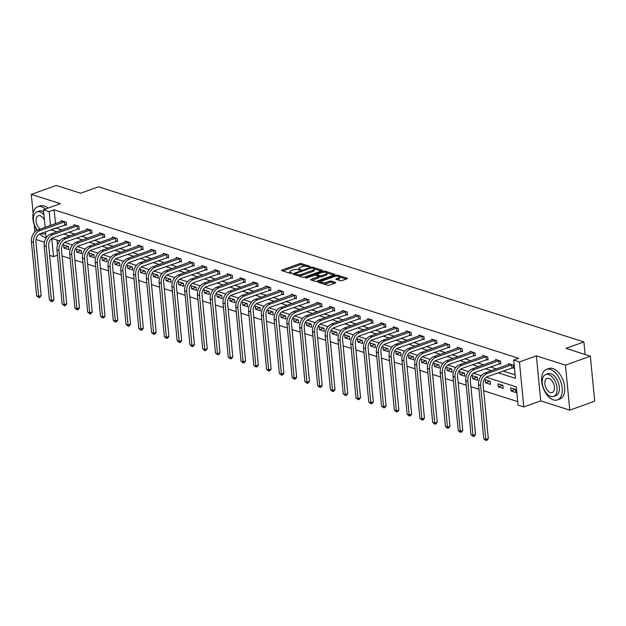 <?xml version="1.0" encoding="UTF-8"?>
<svg xmlns="http://www.w3.org/2000/svg" width="626" height="626" viewBox="0 0 626 626"><rect width="100%" height="100%" fill="white"/><g stroke="black" fill="none" stroke-linecap="round" stroke-linejoin="round"><path stroke-width="0.94" d="M309.815 266.754L309.933 266.324L301.396 263.593A1.268 0.423 -5.5 0 0 299.611 263.687L282.005 270.017A1.268 0.423 -5.5 0 0 281.543 270.401A1.268 0.423 -5.5 0 0 281.833 270.628L290.378 273.359L291.943 273.03L290.636 272.513A4.069 1.346 -5.5 0 1 289.721 271.778A4.069 1.346 -5.5 0 1 291.2 270.565L292.663 270.041A4.069 1.346 -5.5 0 1 298.367 269.736L300.715 270.025L300.84 269.595L299.737 269.243A4.069 1.346 -5.5 0 1 298.813 268.507A4.069 1.346 -5.5 0 1 300.292 267.294L301.755 266.77A4.069 1.346 -5.5 0 1 307.46 266.465L309.815 266.754M340.2 280.683A1.268 0.423 -5.5 0 0 341.984 280.589L346.921 278.813A1.268 0.423 -5.5 0 0 347.383 278.437A1.268 0.423 -5.5 0 0 347.094 278.202L337.61 275.174A1.268 0.423 -5.5 0 0 335.826 275.268L318.227 281.598A1.268 0.423 -5.5 0 0 317.765 281.974A1.268 0.423 -5.5 0 0 318.047 282.209L327.539 285.237A1.268 0.423 -5.5 0 0 329.315 285.143L335.286 282.999A1.268 0.423 -5.5 0 0 335.747 282.623A1.268 0.423 -5.5 0 0 335.458 282.389L331.397 281.09A1.268 0.423 -5.5 0 0 329.62 281.191L326.655 282.256A3.404 1.127 -5.5 0 1 323.11 282.709A3.404 1.127 -5.5 0 1 321.122 281.888A3.404 1.127 -5.5 0 1 322.359 280.878L333.948 276.708A3.404 1.127 -5.5 0 1 337.492 276.246A3.404 1.127 -5.5 0 1 339.48 277.068A3.404 1.127 -5.5 0 1 338.243 278.085L336.318 278.781A1.268 0.423 -5.5 0 0 335.857 279.157A1.268 0.423 -5.5 0 0 336.139 279.384L340.2 280.683M590.365 356.186L594.7 401.203L569.793 410.163L565.458 365.146L590.365 356.186L565.959 348.385L583.894 341.937L98.548 186.783L80.613 193.231L56.207 185.429L31.3 194.389L60.378 203.677L43.437 209.773L49.172 211.604L54.149 209.812L518.696 358.315L513.711 360.106L519.447 361.945L523.782 406.955L518.046 405.124L516.293 386.876L486.245 377.267M565.458 365.146L536.38 355.85L519.447 361.945M321.92 270.823A1.268 0.423 -5.5 0 0 322.382 270.44A1.268 0.423 -5.5 0 0 322.093 270.213L312.609 267.185A1.268 0.423 -5.5 0 0 310.825 267.279L293.226 273.609A1.268 0.423 -5.5 0 0 292.765 273.985A1.268 0.423 -5.5 0 0 293.046 274.211L302.538 277.248A1.268 0.423 -5.5 0 0 304.314 277.154L321.92 270.823M325.105 271.175L334.597 274.211A1.268 0.423 -5.5 0 1 334.879 274.438A1.268 0.423 -5.5 0 1 334.417 274.822L316.819 281.152A1.268 0.423 -5.5 0 1 315.034 281.246L310.973 279.947A1.268 0.423 -5.5 0 1 310.692 279.712A1.268 0.423 -5.5 0 1 311.153 279.337L318.29 276.77A1.268 0.423 -5.5 0 0 318.751 276.395A1.268 0.423 -5.5 0 0 318.462 276.16L315.77 275.299A1.268 0.423 -5.5 0 0 313.986 275.393L306.552 278.069L305.433 277.709L323.329 271.269A1.268 0.423 -5.5 0 1 325.105 271.175L325.215 272.294M31.3 194.389L33.123 213.333M34.211 224.64L34.915 231.941M585.099 354.504L583.894 341.937M54.149 209.812L55.487 223.662M50.925 229.836L55.91 228.06L61.982 230M68.664 232.136L74.76 234.085M81.443 236.221L87.538 238.17M94.213 240.306L100.316 242.254M106.991 244.39L113.087 246.339M119.769 248.475L125.865 250.423M132.548 252.56L138.643 254.508M145.326 256.644L151.422 258.593M158.096 260.729L164.2 262.677M170.875 264.814L176.97 266.762M183.653 268.898L189.748 270.847M196.431 272.983L202.527 274.931M209.209 277.068L215.305 279.016M221.98 281.152L228.083 283.101M234.758 285.237L240.853 287.185M247.536 289.322L253.632 291.27M260.314 293.406L266.41 295.355M273.092 297.491L279.188 299.439M285.863 301.575L291.959 303.524M298.641 305.66L304.737 307.609M311.419 309.745L317.515 311.693M324.198 313.829L330.293 315.778M336.968 317.914L343.071 319.863M349.746 321.999L355.842 323.947M362.524 326.083L368.62 328.032M375.303 330.168L381.398 332.116M388.081 334.253L394.177 336.201M400.851 338.337L406.955 340.286M413.63 342.422L419.725 344.37M426.408 346.507L432.503 348.455M439.186 350.583L445.282 352.54M451.964 354.668L458.06 356.624M464.735 358.753L470.83 360.701M477.513 362.837L483.608 364.786M490.291 366.922L496.387 368.87M503.069 371.007L515.135 374.864M65.104 224.812L66.434 225.235L66.137 222.191L61.223 220.626L61.317 221.565M77.882 228.897L79.212 229.319L78.915 226.276L74.001 224.711L74.095 225.65M90.66 232.982L91.983 233.404L91.693 230.36L86.779 228.795L86.873 229.734M103.431 237.066L104.761 237.489L104.472 234.445L99.557 232.88L99.644 233.819M116.209 241.151L117.539 241.573L117.25 238.529L112.336 236.957L112.422 237.903M128.987 245.235L130.318 245.658L130.02 242.614L125.106 241.041L125.2 241.988M141.766 249.32L143.096 249.743L142.798 246.699L137.884 245.126L137.978 246.073M154.544 253.405L155.866 253.827L155.577 250.783L150.663 249.211L150.756 250.157M167.314 257.489L168.644 257.912L168.355 254.868L163.441 253.295L163.527 254.242M180.092 261.566L181.423 261.997L181.133 258.953L176.219 257.38L176.305 258.327M192.871 265.651L194.201 266.081L193.904 263.037L188.989 261.465L189.083 262.411M205.649 269.736L206.979 270.166L206.682 267.122L201.768 265.549L201.862 266.496M218.419 273.82L219.749 274.251L219.46 271.207L214.546 269.634L214.64 270.581M231.197 277.905L232.528 278.335L232.238 275.291L227.324 273.719L227.41 274.657M243.976 281.99L245.306 282.42L245.016 279.376L240.102 277.803L240.188 278.742M256.754 286.074L258.084 286.505L257.787 283.461L252.873 281.888L252.967 282.827M269.532 290.159L270.862 290.589L270.565 287.545L265.651 285.972L265.745 286.911M282.303 294.243L283.633 294.674L283.343 291.63L278.429 290.057L278.515 290.996M295.081 298.328L296.411 298.759L296.121 295.715L291.207 294.142L291.293 295.081M307.859 302.413L309.189 302.843L308.892 299.799L303.978 298.226L304.072 299.165M320.637 306.497L321.967 306.92L321.67 303.884L316.756 302.311L316.85 303.25M333.415 310.582L334.738 311.005L334.448 307.969L329.534 306.396L329.628 307.335M346.186 314.667L347.516 315.089L347.227 312.053L342.312 310.48L342.399 311.419M358.964 318.751L360.294 319.174L360.005 316.138L355.091 314.565L355.177 315.504M371.742 322.836L373.073 323.259L372.775 320.222L367.861 318.65L367.955 319.589M384.52 326.921L385.851 327.343L385.553 324.307L380.639 322.734L380.733 323.673M397.291 331.005L398.621 331.428L398.332 328.392L393.418 326.819L393.511 327.758M410.069 335.09L411.399 335.513L411.11 332.476L406.196 330.904L406.282 331.843M422.847 339.175L424.178 339.597L423.888 336.561L418.974 334.988L419.06 335.927M435.626 343.259L436.956 343.682L436.658 340.646L431.744 339.073L431.838 340.012M448.404 347.344L449.734 347.766L449.437 344.73L444.523 343.158L444.617 344.097M461.174 351.429L462.504 351.851L462.215 348.807L457.301 347.242L457.387 348.181M473.952 355.513L475.283 355.936L474.993 352.892L470.079 351.327L470.165 352.266M486.731 359.598L488.061 360.02L487.764 356.976L482.849 355.411L482.943 356.35M499.509 363.683L500.839 364.105L500.542 361.061L495.628 359.496L495.722 360.435M512.287 367.767L513.61 368.19L513.32 365.146L508.406 363.581L508.5 364.52M62.084 255.979L70.159 258.554M74.862 260.064L82.929 262.638M87.64 264.149L95.708 266.723M100.418 268.233L108.486 270.808M113.189 272.318L121.264 274.892M125.967 276.402L134.034 278.977M138.745 280.487L146.813 283.062M151.523 284.572L159.591 287.146M164.294 288.649L172.369 291.231M177.072 292.733L185.147 295.315M189.85 296.818L197.918 299.4M202.628 300.903L210.696 303.485M215.407 304.987L223.474 307.569M228.177 309.072L236.252 311.654M240.955 313.156L249.031 315.739M253.733 317.241L261.801 319.823M266.512 321.326L274.579 323.908M279.29 325.41L287.357 327.993M292.06 329.495L300.136 332.077M304.839 333.58L312.906 336.162M317.617 337.664L325.684 340.247M330.395 341.749L338.463 344.331M343.173 345.834L351.241 348.416M355.944 349.918L364.019 352.501M368.722 354.003L376.789 356.585M381.5 358.088L389.568 360.67M394.278 362.172L402.346 364.755M407.049 366.257L415.124 368.839M419.827 370.342L427.902 372.924M432.605 374.426L440.673 377.008M445.383 378.511L453.451 381.093M458.162 382.596L466.229 385.178M470.932 386.68L479.007 389.262M483.71 390.765L517.71 401.634M57.068 240.071L57.537 244.922M63.86 247.998L68.774 249.571L68.484 246.527L63.57 244.954L63.86 247.998L68.203 246.433M76.638 252.082L81.552 253.655L81.263 250.611L76.349 249.038L76.638 252.082L80.981 250.517M89.416 256.167L94.33 257.74L94.033 254.696L89.119 253.123L89.416 256.167L93.751 254.602M102.194 260.252L107.109 261.817L106.811 258.781L101.897 257.208L102.194 260.252L106.53 258.687M114.965 264.336L119.879 265.901L119.589 262.865L114.675 261.292L114.965 264.336L119.308 262.771M127.743 268.421L132.657 269.986L132.368 266.95L127.454 265.377L127.743 268.421L132.086 266.856M140.521 272.506L145.435 274.071L145.146 271.035L140.232 269.462L140.521 272.506L144.864 270.941M153.3 276.59L158.214 278.155L157.916 275.119L153.002 273.546L153.3 276.59L157.635 275.025M166.078 280.675L170.992 282.24L170.695 279.204L165.78 277.631L166.078 280.675L170.413 279.11M178.848 284.76L183.762 286.325L183.473 283.288L178.559 281.716L178.848 284.76L183.191 283.195M191.626 288.844L196.541 290.409L196.251 287.373L191.337 285.8L191.626 288.844L195.969 287.279M204.405 292.929L209.319 294.494L209.029 291.458L204.115 289.885L204.405 292.929L208.748 291.364M217.183 297.006L222.097 298.579L221.8 295.542L216.886 293.97L217.183 297.006L221.518 295.449M229.961 301.09L234.875 302.663L234.578 299.627L229.664 298.054L229.961 301.09L234.296 299.533M242.731 305.175L247.646 306.748L247.356 303.704L242.442 302.139L242.731 305.175L247.074 303.618M255.51 309.26L260.424 310.832L260.134 307.789L255.22 306.224L255.51 309.26L259.853 307.702M268.288 313.344L273.202 314.917L272.905 311.873L267.991 310.308L268.288 313.344L272.623 311.787M281.066 317.429L285.98 319.002L285.683 315.958L280.769 314.393L281.066 317.429L285.401 315.872M293.844 321.514L298.751 323.086L298.461 320.042L293.547 318.477L293.844 321.514L298.179 319.956M306.615 325.598L311.529 327.171L311.239 324.127L306.325 322.562L306.615 325.598L310.958 324.041M319.393 329.683L324.307 331.256L324.018 328.212L319.103 326.647L319.393 329.683L323.736 328.126M332.171 333.768L337.085 335.34L336.788 332.296L331.874 330.731L332.171 333.768L336.506 332.21M344.949 337.852L349.864 339.425L349.566 336.381L344.652 334.816L344.949 337.852L349.285 336.295M357.72 341.937L362.634 343.51L362.344 340.466L357.43 338.893L357.72 341.937L362.063 340.38M370.498 346.022L375.412 347.594L375.123 344.55L370.209 342.978L370.498 346.022L374.841 344.464M383.276 350.106L388.19 351.679L387.901 348.635L382.987 347.062L383.276 350.106L387.619 348.549M396.055 354.191L400.969 355.764L400.671 352.72L395.757 351.147L396.055 354.191L400.39 352.634M408.833 358.275L413.747 359.848L413.45 356.804L408.535 355.232L408.833 358.275L413.168 356.718M421.603 362.36L426.517 363.933L426.228 360.889L421.314 359.316L421.603 362.36L425.946 360.803M434.381 366.445L439.295 368.018L439.006 364.974L434.092 363.401L434.381 366.445L438.724 364.888M447.16 370.529L452.074 372.102L451.784 369.058L446.87 367.485L447.16 370.529L451.502 368.972M459.938 374.614L464.852 376.187L464.555 373.143L459.64 371.57L459.938 374.614L464.273 373.057M472.716 378.699L477.63 380.272L477.333 377.228L472.419 375.655L472.716 378.699L477.051 377.134M485.486 382.783L490.401 384.356L490.111 381.312L485.197 379.739L485.486 382.783L489.829 381.218M498.265 386.868L503.179 388.441L502.889 385.397L497.975 383.824L498.265 386.868L502.608 385.303M511.043 390.953L515.957 392.525L515.66 389.482L510.746 387.909L511.043 390.953L515.378 389.388M536.38 355.85L540.715 400.867L569.793 410.163M540.715 400.867L523.782 406.955M57.451 255.197L53.507 256.621L49.642 255.385M35.995 239.515L44.391 242.199M498.085 372.799L515.472 378.362L513.711 360.106M50.925 229.852L57.005 231.792M63.68 233.928L69.776 235.877M76.458 238.013L82.554 239.961M89.236 242.098L95.332 244.046M102.015 246.182L108.11 248.131M114.785 250.267L120.888 252.215M127.563 254.352L133.659 256.3M140.341 258.436L146.437 260.385M153.12 262.521L159.215 264.469M165.898 266.606L171.994 268.554M178.668 270.69L184.772 272.639M191.446 274.775L197.542 276.723M204.225 278.86L210.32 280.808M217.003 282.944L223.099 284.893M229.781 287.029L235.877 288.977M242.552 291.113L248.647 293.062M255.33 295.198L261.425 297.147M268.108 299.283L274.204 301.231M280.886 303.367L286.982 305.316M293.664 307.452L299.76 309.4M306.435 311.537L312.53 313.485M319.213 315.621L325.309 317.57M331.991 319.706L338.087 321.654M344.769 323.791L350.865 325.739M357.54 327.875L363.643 329.824M370.318 331.96L376.414 333.908M383.096 336.045L389.192 337.993M395.875 340.129L401.97 342.078M408.653 344.206L414.748 346.162M421.423 348.291L427.527 350.247M434.201 352.375L440.297 354.324M446.98 356.46L453.075 358.408M459.758 360.545L465.854 362.493M472.536 364.629L478.632 366.578M485.307 368.714L491.402 370.662M49.172 211.604L50.503 225.454M46.152 237.919L45.557 231.769M45.135 227.387L43.437 209.773M51.755 238.459L53.507 256.621M481.347 375.702L473.467 373.182M468.577 371.617L460.689 369.097M455.798 367.532L447.919 365.013M443.02 363.448L435.14 360.928M430.242 359.371L422.362 356.851M417.464 355.286L409.584 352.767M404.693 351.202L396.806 348.682M391.915 347.117L384.035 344.597M379.137 343.032L371.257 340.513M366.359 338.948L358.479 336.428M353.58 334.863L345.701 332.343M340.81 330.778L332.922 328.259M328.032 326.694L320.152 324.174M315.254 322.609L307.374 320.089M302.475 318.524L294.596 316.005M289.705 314.44L281.817 311.92M276.927 310.355L269.047 307.835M264.149 306.27L256.269 303.751M251.37 302.186L243.491 299.666M238.592 298.101L230.712 295.582M225.822 294.017L217.934 291.497M213.043 289.932L205.164 287.412M200.265 285.847L192.385 283.328M187.487 281.763L179.607 279.243M174.709 277.678L166.829 275.158M161.938 273.593L154.051 271.074M149.16 269.509L141.28 266.989M136.382 265.424L128.502 262.904M123.604 261.339L115.724 258.82M110.825 257.255L102.946 254.735M98.055 253.17L90.167 250.65M85.277 249.085L77.397 246.566M72.499 245.001L64.619 242.481M59.72 240.916L51.841 238.396M298.813 268.507L298.931 269.728A4.069 1.346 -5.5 0 0 299.009 269.939M289.721 271.778L289.838 272.999A4.069 1.346 -5.5 0 0 289.916 273.21M305.887 266.214L301.513 264.814A1.268 0.423 -5.5 0 0 299.729 264.908L282.882 270.964M295.136 274.18L294.095 274.548M321.161 271.097L314.127 268.844M298.164 275.847A4.069 1.346 -5.5 0 0 302.288 275.291L312.851 271.496L312.734 270.275A4.069 1.346 -5.5 0 0 314.205 269.063A4.069 1.346 -5.5 0 0 313.29 268.327L310.872 268.022L310.825 267.279M295.206 274.9L295.425 273.578L310.872 268.022M295.104 273.844L296.466 274.376A4.069 1.346 -5.5 0 0 302.17 274.078L312.734 270.275M312.851 271.496A4.069 1.346 -5.5 0 0 314.322 270.283L314.205 269.063M326.874 272.92L333.666 275.088M312.022 280.284L318.407 277.983A1.268 0.423 -5.5 0 0 318.869 277.608L318.751 276.395M315.692 275.276L316.881 274.853M325.7 274.102A3.404 1.127 -5.5 0 0 326.928 273.092A3.404 1.127 -5.5 0 0 324.941 272.271A3.404 1.127 -5.5 0 0 321.396 272.733L317.312 274.196A1.268 0.423 -5.5 0 0 316.85 274.579A1.268 0.423 -5.5 0 0 317.139 274.806L319.831 275.667A1.268 0.423 -5.5 0 0 321.615 275.573L325.7 274.102L325.817 275.323A3.404 1.127 -5.5 0 0 327.046 274.305L326.928 273.092M325.817 275.323L321.733 276.794A1.268 0.423 -5.5 0 1 319.949 276.888L318.759 276.504M339.48 277.068L339.597 278.288A3.404 1.127 -5.5 0 1 338.361 279.298L337.187 279.72M321.122 281.888L321.24 283.108A3.404 1.127 -5.5 0 0 321.279 283.242M323.478 283.938A3.404 1.127 -5.5 0 0 326.772 283.468L326.655 282.256M334.527 283.273L331.514 282.31A1.268 0.423 -5.5 0 0 329.73 282.404L326.772 283.468M321.122 281.817L319.103 282.545M346.162 279.086L339.441 276.942M62.553 221.048L37.983 229.953L40.033 230.611L64.814 221.768M66.372 224.57L40.322 233.655A6.471 4.844 107.7 0 0 35.925 241.526L41.136 295.605L39.923 297.256L38.929 297.616L36.598 295.848L31.386 241.769A9.711 7.262 -72.3 0 1 37.983 229.953M36.598 295.848L38.64 296.497L33.436 242.418A9.711 7.262 -72.3 0 1 40.033 230.611M38.929 297.616L38.64 296.497L41.136 295.605M64.689 224.89L64.392 221.847M45.502 209.029A16.19 9.32 -109.8 0 0 41.707 206.815A16.19 9.32 -109.8 0 0 37.693 206.791A16.19 9.32 -109.8 0 0 36.942 230.423M39.681 233.936A16.19 9.32 -109.8 0 0 44.634 237.231A16.19 9.32 -109.8 0 0 46.113 237.551M47.999 208.129A16.19 9.32 -109.8 0 0 44.196 205.923A16.19 9.32 -109.8 0 0 40.189 205.899L37.693 206.791M43.93 214.851A11.651 6.714 -109.8 0 0 39.829 211.901A11.651 6.714 -109.8 0 0 36.934 211.885L39.227 211.056A11.651 6.714 70.2 0 1 42.122 211.079A11.651 6.714 70.2 0 1 43.632 211.776M36.934 211.885A11.651 6.714 -109.8 0 0 37.325 230.227M40.987 233.412A11.651 6.714 -109.8 0 0 41.934 233.803A11.651 6.714 -109.8 0 0 44.829 233.819A11.651 6.714 -109.8 0 0 45.714 233.365M44.438 220.164A7.512 4.327 -109.8 0 0 40.205 215.79A7.512 4.327 -109.8 0 0 38.343 215.782A7.512 4.327 -109.8 0 0 36.183 221.776A7.512 4.327 -109.8 0 0 40.166 229.171M550.481 369.465A16.19 9.32 -109.8 0 0 546.467 369.434A16.19 9.32 -109.8 0 0 542.226 384.607A16.19 9.32 -109.8 0 0 553.407 399.881A16.19 9.32 -109.8 0 0 557.422 399.904A16.19 9.32 -109.8 0 0 561.655 384.732A16.19 9.32 -109.8 0 0 550.481 369.465M557.422 399.904L559.91 399.005A16.19 9.32 -109.8 0 0 564.151 383.832A16.19 9.32 -109.8 0 0 552.969 368.565A16.19 9.32 -109.8 0 0 548.955 368.542L546.467 369.434M545.708 374.528L548 373.706A11.651 6.714 70.2 0 1 550.888 373.722A11.651 6.714 70.2 0 1 558.94 384.716A11.651 6.714 70.2 0 1 555.888 395.64L553.595 396.461A11.651 6.714 -109.8 0 0 556.647 385.538A11.651 6.714 -109.8 0 0 548.595 374.544A11.651 6.714 -109.8 0 0 545.708 374.528A11.651 6.714 -109.8 0 0 542.656 385.452A11.651 6.714 -109.8 0 0 550.708 396.446A11.651 6.714 -109.8 0 0 553.595 396.461M550.332 392.549A7.512 4.327 -109.8 0 0 552.195 392.565A7.512 4.327 -109.8 0 0 554.159 385.522A7.512 4.327 -109.8 0 0 548.971 378.44A7.512 4.327 -109.8 0 0 547.108 378.425A7.512 4.327 -109.8 0 0 545.144 385.467A7.512 4.327 -109.8 0 0 550.332 392.549M75.331 225.133L50.761 234.038L52.803 234.695L77.585 225.853M79.142 228.654L53.1 237.739A6.471 4.844 107.7 0 0 48.703 245.611L53.914 299.69L52.701 301.341L51.708 301.701L49.376 299.932L44.164 245.854A9.711 7.262 -72.3 0 1 50.761 234.038M49.376 299.932L51.418 300.582L46.214 246.503A9.711 7.262 -72.3 0 1 52.803 234.695M51.708 301.701L51.418 300.582L53.914 299.69M77.468 228.975L77.17 225.931M88.109 229.218L63.539 238.123L65.581 238.78L90.363 229.938M91.92 232.739L65.879 241.824A6.471 4.844 107.7 0 0 61.481 249.696L66.685 303.774L65.48 305.425L64.478 305.785L62.146 304.017L56.943 249.938A9.711 7.262 -72.3 0 1 63.539 238.123M62.146 304.017L64.196 304.666L58.993 250.588A9.711 7.262 -72.3 0 1 65.581 238.78M64.478 305.785L64.196 304.666L66.685 303.774M90.238 233.06L89.948 230.016M100.888 233.302L76.309 242.207L78.36 242.865L103.141 234.022M104.699 236.824L78.649 245.908A6.471 4.844 107.7 0 0 74.259 253.78L79.463 307.859L78.258 309.51L77.256 309.87L74.924 308.102L69.721 254.023A9.711 7.262 -72.3 0 1 76.309 242.207M74.924 308.102L76.975 308.751L71.763 254.672A9.711 7.262 -72.3 0 1 78.36 242.865M77.256 309.87L76.975 308.751L79.463 307.859M103.016 237.144L102.727 234.101M113.666 237.387L89.088 246.292L91.138 246.949L115.92 238.107M117.477 240.908L91.427 249.993A6.471 4.844 107.7 0 0 87.03 257.865L92.241 311.944L91.028 313.595L90.034 313.955L87.703 312.186L82.491 258.108A9.711 7.262 -72.3 0 1 89.088 246.292M87.703 312.186L89.753 312.836L84.541 258.757A9.711 7.262 -72.3 0 1 91.138 246.949M90.034 313.955L89.753 312.836L92.241 311.944M115.794 241.229L115.497 238.185M126.436 241.472L101.866 250.377L103.916 251.034L128.698 242.192M130.255 244.993L104.206 254.078A6.471 4.844 107.7 0 0 99.808 261.95L105.019 316.028L103.806 317.679L102.813 318.039L100.481 316.271L95.269 262.192A9.711 7.262 -72.3 0 1 101.866 250.377M100.481 316.271L102.523 316.92L97.32 262.842A9.711 7.262 -72.3 0 1 103.916 251.034M102.813 318.039L102.523 316.92L105.019 316.028M128.573 245.314L128.275 242.27M139.215 245.556L114.644 254.461L116.686 255.118L141.468 246.276M143.025 249.078L116.984 258.155A6.471 4.844 107.7 0 0 112.586 266.034L117.79 320.113L116.585 321.764L115.591 322.124L113.259 320.355L108.048 266.277A9.711 7.262 -72.3 0 1 114.644 254.461M113.259 320.355L115.301 321.005L110.098 266.926A9.711 7.262 -72.3 0 1 116.686 255.118M115.591 322.124L115.301 321.005L117.79 320.113M141.343 249.398L141.053 246.354M151.993 249.641L127.414 258.546L129.465 259.203L154.246 250.361M155.804 253.162L129.762 262.239A6.471 4.844 107.7 0 0 125.364 270.119L130.568 324.198L129.363 325.849L128.361 326.209L126.029 324.44L120.826 270.362A9.711 7.262 -72.3 0 1 127.414 258.546M126.029 324.44L128.08 325.09L122.876 271.011A9.711 7.262 -72.3 0 1 129.465 259.203M128.361 326.209L128.08 325.09L130.568 324.198M154.121 253.483L153.832 250.439M164.771 253.726L140.193 262.63L142.243 263.288L167.025 254.446M168.582 257.247L142.532 266.324A6.471 4.844 107.7 0 0 138.143 274.204L143.346 328.282L142.141 329.933L141.14 330.293L138.808 328.525L133.604 274.446A9.711 7.262 -72.3 0 1 140.193 262.63M138.808 328.525L140.858 329.174L135.646 275.096A9.711 7.262 -72.3 0 1 142.243 263.288M141.14 330.293L140.858 329.174L143.346 328.282M166.899 257.568L166.61 254.524M177.541 257.81L152.971 266.715L155.021 267.372L179.803 258.53M181.36 261.332L155.311 270.409A6.471 4.844 107.7 0 0 150.913 278.288L156.124 332.367L154.912 334.018L153.918 334.378L151.586 332.609L146.374 278.531A9.711 7.262 -72.3 0 1 152.971 266.715M151.586 332.609L153.636 333.259L148.425 279.18A9.711 7.262 -72.3 0 1 155.021 267.372M153.918 334.378L153.636 333.259L156.124 332.367M179.678 261.652L179.38 258.608M190.32 261.895L165.749 270.8L167.791 271.457L192.573 262.615M194.138 265.416L168.089 274.493A6.471 4.844 107.7 0 0 163.691 282.373L168.903 336.452L167.69 338.103L166.696 338.463L164.364 336.686L159.153 282.616A9.711 7.262 -72.3 0 1 165.749 270.8M164.364 336.686L166.406 337.344L161.203 283.265A9.711 7.262 -72.3 0 1 167.791 271.457M166.696 338.463L166.406 337.344L168.903 336.452M192.456 265.737L192.159 262.693M203.098 265.98L178.527 274.884L180.57 275.542L205.351 266.699M206.909 269.501L180.867 278.578A6.471 4.844 107.7 0 0 176.469 286.458L181.673 340.536L180.468 342.187L179.474 342.547L177.135 340.771L171.931 286.692A9.711 7.262 -72.3 0 1 178.527 274.884M177.135 340.771L179.185 341.428L173.981 287.35A9.711 7.262 -72.3 0 1 180.57 275.542M179.474 342.547L179.185 341.428L181.673 340.536M205.226 269.822L204.937 266.778M215.876 270.064L191.298 278.969L193.348 279.626L218.13 270.784M219.687 273.585L193.637 282.662A6.471 4.844 107.7 0 0 189.248 290.542L194.451 344.621L193.246 346.272L192.245 346.632L189.913 344.856L184.709 290.777A9.711 7.262 -72.3 0 1 191.298 278.969M189.913 344.856L191.963 345.513L186.751 291.434A9.711 7.262 -72.3 0 1 193.348 279.626M192.245 346.632L191.963 345.513L194.451 344.621M218.005 273.906L217.715 270.862M228.654 274.149L204.076 283.054L206.126 283.711L230.908 274.869M232.465 277.67L206.416 286.747A6.471 4.844 107.7 0 0 202.026 294.627L207.229 348.705L206.017 350.357L205.023 350.716L202.691 348.94L197.487 294.862A9.711 7.262 -72.3 0 1 204.076 283.054M202.691 348.94L204.741 349.598L199.53 295.519A9.711 7.262 -72.3 0 1 206.126 283.711M205.023 350.716L204.741 349.598L207.229 348.705M230.783 277.983L230.493 274.947M241.425 278.234L216.854 287.138L218.904 287.796L243.686 278.953M245.243 281.755L219.194 290.832A6.471 4.844 107.7 0 0 214.796 298.712L220.008 352.79L218.795 354.441L217.801 354.801L215.469 353.025L210.258 298.946A9.711 7.262 -72.3 0 1 216.854 287.138M215.469 353.025L217.512 353.682L212.308 299.604A9.711 7.262 -72.3 0 1 218.904 287.796M217.801 354.801L217.512 353.682L220.008 352.79M243.561 282.068L243.264 279.032M254.203 282.31L229.632 291.223L231.675 291.88L256.457 283.038M258.022 285.839L231.972 294.916A6.471 4.844 107.7 0 0 227.574 302.796L232.786 356.875L231.573 358.526L230.579 358.886L228.247 357.11L223.036 303.031A9.711 7.262 -72.3 0 1 229.632 291.223M228.247 357.11L230.29 357.767L225.086 303.688A9.711 7.262 -72.3 0 1 231.675 291.88M230.579 358.886L230.29 357.767L232.786 356.875M256.339 286.152L256.042 283.116M266.981 286.395L242.411 295.308L244.453 295.965L269.235 287.123M270.792 289.924L244.75 299.001A6.471 4.844 107.7 0 0 240.353 306.881L245.556 360.952L244.351 362.61L243.357 362.97L241.018 361.194L235.814 307.116A9.711 7.262 -72.3 0 1 242.411 295.308M241.018 361.194L243.068 361.851L237.864 307.773A9.711 7.262 -72.3 0 1 244.453 295.965M243.357 362.97L243.068 361.851L245.556 360.952M269.11 290.237L268.82 287.201M279.759 290.48L255.181 299.392L257.231 300.042L282.013 291.207M283.57 294.001L257.521 303.086A6.471 4.844 107.7 0 0 253.131 310.965L258.335 365.036L257.13 366.695L256.128 367.055L253.796 365.279L248.592 311.2A9.711 7.262 -72.3 0 1 255.181 299.392M253.796 365.279L255.846 365.936L250.635 311.858A9.711 7.262 -72.3 0 1 257.231 300.042M256.128 367.055L255.846 365.936L258.335 365.036M281.888 294.322L281.598 291.286M292.538 294.564L267.959 303.477L270.009 304.126L294.791 295.292M296.348 298.086L270.299 307.17A6.471 4.844 107.7 0 0 265.901 315.042L271.113 369.121L269.9 370.78L268.906 371.14L266.574 369.363L261.371 315.285A9.711 7.262 -72.3 0 1 267.959 303.477M266.574 369.363L268.624 370.021L263.413 315.942A9.711 7.262 -72.3 0 1 270.009 304.126M268.906 371.14L268.624 370.021L271.113 369.121M294.666 298.406L294.376 295.37M305.308 298.649L280.738 307.562L282.788 308.211L307.569 299.377M309.127 302.17L283.077 311.255A6.471 4.844 107.7 0 0 278.68 319.127L283.891 373.206L282.678 374.864L281.684 375.224L279.352 373.448L274.141 319.37A9.711 7.262 -72.3 0 1 280.738 307.562M279.352 373.448L281.395 374.105L276.191 320.027A9.711 7.262 -72.3 0 1 282.788 308.211M281.684 375.224L281.395 374.105L283.891 373.206M307.444 302.491L307.147 299.455M318.086 302.734L293.516 311.646L295.558 312.296L320.34 303.454M321.897 306.255L295.855 315.34A6.471 4.844 107.7 0 0 291.458 323.212L296.669 377.29L295.456 378.949L294.463 379.309L292.131 377.533L286.919 323.454A9.711 7.262 -72.3 0 1 293.516 311.646M292.131 377.533L294.173 378.19L288.969 324.111A9.711 7.262 -72.3 0 1 295.558 312.296M294.463 379.309L294.173 378.19L296.669 377.29M320.222 306.576L319.925 303.54M330.864 306.818L306.294 315.731L308.336 316.38L333.118 307.538M334.675 310.339L308.634 319.424A6.471 4.844 107.7 0 0 304.236 327.296L309.44 381.375L308.235 383.034L307.233 383.394L304.901 381.617L299.697 327.539A9.711 7.262 -72.3 0 1 306.294 315.731M304.901 381.617L306.951 382.275L301.748 328.196A9.711 7.262 -72.3 0 1 308.336 316.38M307.233 383.394L306.951 382.275L309.44 381.375M332.993 310.66L332.703 307.624M343.643 310.903L319.064 319.816L321.115 320.465L345.896 311.623M347.453 314.424L321.404 323.509A6.471 4.844 107.7 0 0 317.014 331.381L322.218 385.459L321.013 387.118L320.011 387.471L317.679 385.702L312.476 331.623A9.711 7.262 -72.3 0 1 319.064 319.816M317.679 385.702L319.73 386.359L314.518 332.281A9.711 7.262 -72.3 0 1 321.115 320.465M320.011 387.471L319.73 386.359L322.218 385.459M345.771 314.745L345.482 311.709M356.413 314.988L331.843 323.9L333.893 324.55L358.675 315.707M360.232 318.509L334.182 327.594A6.471 4.844 107.7 0 0 329.785 335.466L334.996 389.544L333.783 391.203L332.789 391.555L330.458 389.787L325.246 335.708A9.711 7.262 -72.3 0 1 331.843 323.9M330.458 389.787L332.508 390.444L327.296 336.365A9.711 7.262 -72.3 0 1 333.893 324.55M332.789 391.555L332.508 390.444L334.996 389.544M358.549 318.83L358.252 315.794M369.191 319.072L344.621 327.985L346.671 328.634L371.445 319.792M373.01 322.593L346.96 331.678A6.471 4.844 107.7 0 0 342.563 339.55L347.774 393.629L346.561 395.288L345.568 395.64L343.236 393.871L338.024 339.793A9.711 7.262 -72.3 0 1 344.621 327.985M343.236 393.871L345.278 394.529L340.075 340.45A9.711 7.262 -72.3 0 1 346.671 328.634M345.568 395.64L345.278 394.529L347.774 393.629M371.328 322.914L371.03 319.87M381.97 323.157L357.399 332.07L359.441 332.719L384.223 323.877M385.78 326.678L359.739 335.763A6.471 4.844 107.7 0 0 355.341 343.635L360.545 397.713L359.34 399.372L358.346 399.724L356.006 397.956L350.803 343.877A9.711 7.262 -72.3 0 1 357.399 332.07M356.006 397.956L358.056 398.613L352.853 344.535A9.711 7.262 -72.3 0 1 359.441 332.719M358.346 399.724L358.056 398.613L360.545 397.713M384.098 326.999L383.808 323.955M394.748 327.241L370.169 336.154L372.22 336.804L397.001 327.961M398.559 330.763L372.517 339.848A6.471 4.844 107.7 0 0 368.119 347.72L373.323 401.798L372.118 403.457L371.116 403.809L368.784 402.041L363.581 347.962A9.711 7.262 -72.3 0 1 370.169 336.154M368.784 402.041L370.835 402.698L365.623 348.619A9.711 7.262 -72.3 0 1 372.22 336.804M371.116 403.809L370.835 402.698L373.323 401.798M396.876 331.084L396.587 328.04M407.526 331.326L382.948 340.239L384.998 340.888L409.78 332.046M411.337 334.847L385.287 343.932A6.471 4.844 107.7 0 0 380.898 351.804L386.101 405.883L384.896 407.542L383.894 407.894L381.563 406.125L376.359 352.047A9.711 7.262 -72.3 0 1 382.948 340.239M381.563 406.125L383.613 406.783L378.401 352.704A9.711 7.262 -72.3 0 1 384.998 340.888M383.894 407.894L383.613 406.783L386.101 405.883M409.654 335.168L409.365 332.124M420.296 335.411L395.726 344.323L397.776 344.973L422.558 336.131M424.115 338.932L398.066 348.017A6.471 4.844 107.7 0 0 393.668 355.889L398.879 409.967L397.666 411.626L396.673 411.978L394.341 410.21L389.129 356.131A9.711 7.262 -72.3 0 1 395.726 344.323M394.341 410.21L396.391 410.867L391.18 356.789A9.711 7.262 -72.3 0 1 397.776 344.973M396.673 411.978L396.391 410.867L398.879 409.967M422.433 339.253L422.135 336.209M433.075 339.495L408.504 348.408L410.546 349.058L435.328 340.215M436.893 343.017L410.844 352.102A6.471 4.844 107.7 0 0 406.446 359.973L411.658 414.052L410.445 415.703L409.451 416.063L407.119 414.295L401.908 360.216A9.711 7.262 -72.3 0 1 408.504 348.408M407.119 414.295L409.161 414.952L403.958 360.873A9.711 7.262 -72.3 0 1 410.546 349.058M409.451 416.063L409.161 414.952L411.658 414.052M435.211 343.338L434.913 340.294M445.853 343.58L421.282 352.485L423.325 353.142L448.106 344.3M449.664 347.101L423.622 356.186A6.471 4.844 107.7 0 0 419.224 364.058L424.428 418.137L423.223 419.788L422.229 420.148L419.889 418.379L414.686 364.301A9.711 7.262 -72.3 0 1 421.282 352.485M419.889 418.379L421.94 419.037L416.736 364.958A9.711 7.262 -72.3 0 1 423.325 353.142M422.229 420.148L421.94 419.037L424.428 418.137M447.981 347.422L447.692 344.378M458.631 347.665L434.053 356.57L436.103 357.227L460.885 348.385M462.442 351.186L436.392 360.271A6.471 4.844 107.7 0 0 432.003 368.143L437.206 422.221L436.001 423.872L435 424.232L432.668 422.464L427.464 368.385A9.711 7.262 -72.3 0 1 434.053 356.57M432.668 422.464L434.718 423.121L429.506 369.043A9.711 7.262 -72.3 0 1 436.103 357.227M435 424.232L434.718 423.121L437.206 422.221M460.759 351.507L460.47 348.463M471.409 351.749L446.831 360.654L448.881 361.312L473.663 352.469M475.22 355.271L449.171 364.355A6.471 4.844 107.7 0 0 444.781 372.227L449.984 426.306L448.772 427.957L447.778 428.317L445.446 426.549L440.242 372.47A9.711 7.262 -72.3 0 1 446.831 360.654M445.446 426.549L447.496 427.206L442.285 373.127A9.711 7.262 -72.3 0 1 448.881 361.312M447.778 428.317L447.496 427.206L449.984 426.306M473.538 355.591L473.248 352.548M484.18 355.834L459.609 364.739L461.659 365.396L486.441 356.554M487.998 359.355L461.949 368.44A6.471 4.844 107.7 0 0 457.551 376.312L462.763 430.391L461.55 432.042L460.556 432.402L458.224 430.633L453.013 376.555A9.711 7.262 -72.3 0 1 459.609 364.739M458.224 430.633L460.267 431.283L455.063 377.212A9.711 7.262 -72.3 0 1 461.659 365.396M460.556 432.402L460.267 431.283L462.763 430.391M486.316 359.676L486.019 356.632M496.958 359.919L472.387 368.824L474.43 369.481L499.212 360.639M500.777 363.44L474.727 372.525A6.471 4.844 107.7 0 0 470.329 380.397L475.541 434.475L474.328 436.126L473.334 436.486L471.002 434.718L465.791 380.639A9.711 7.262 -72.3 0 1 472.387 368.824M471.002 434.718L473.045 435.367L467.841 381.297A9.711 7.262 -72.3 0 1 474.43 369.481M473.334 436.486L473.045 435.367L475.541 434.475M499.094 363.761L498.797 360.717M509.736 364.003L485.166 372.908L487.208 373.565L511.99 364.723M513.547 367.525L487.505 376.609A6.471 4.844 107.7 0 0 483.108 384.481L488.311 438.56L487.106 440.211L486.105 440.571L483.773 438.803L478.569 384.724A9.711 7.262 -72.3 0 1 485.166 372.908M483.773 438.803L485.823 439.452L480.619 385.373A9.711 7.262 -72.3 0 1 487.208 373.565M486.105 440.571L485.823 439.452L488.311 438.56M511.865 367.845L511.575 364.801M299.823 270.142L299.737 269.243M290.73 273.413L290.636 272.513M282.076 270.706L282.005 270.017M299.729 264.908L299.611 263.687M301.513 264.814L301.396 263.593M293.289 274.29L293.226 273.609M312.703 268.139L312.609 267.185M322.14 270.722L322.093 270.213M295.394 274.963L295.3 274.008M296.56 275.338L296.466 274.376M302.288 275.291L302.17 274.078M334.644 274.72L334.597 274.211M311.216 280.025L311.153 279.337M318.407 277.983L318.29 276.77M305.472 278.171L305.433 277.709M323.423 272.302L323.329 271.269M317.233 275.769L317.139 274.806M319.949 276.888L319.831 275.667M321.733 276.794L321.615 275.573M336.381 279.462L336.318 278.781M338.361 279.298L338.243 278.085M329.73 282.404L329.62 281.191M331.514 282.31L331.397 281.09M335.505 282.905L335.458 282.389M318.29 282.287L318.227 281.598M335.927 276.285L335.826 275.268M337.711 276.269L337.61 275.174M347.14 278.719L347.094 278.202M31.386 241.769L33.436 242.418M44.164 245.854L46.214 246.503M56.943 249.938L58.993 250.588M69.721 254.023L71.763 254.672M82.491 258.108L84.541 258.757M95.269 262.192L97.32 262.842M108.048 266.277L110.098 266.926M120.826 270.362L122.876 271.011M133.604 274.446L135.646 275.096M146.374 278.531L148.425 279.18M159.153 282.616L161.203 283.265M171.931 286.692L173.981 287.35M184.709 290.777L186.751 291.434M197.487 294.862L199.53 295.519M210.258 298.946L212.308 299.604M223.036 303.031L225.086 303.688M235.814 307.116L237.864 307.773M248.592 311.2L250.635 311.858M261.371 315.285L263.413 315.942M274.141 319.37L276.191 320.027M286.919 323.454L288.969 324.111M299.697 327.539L301.748 328.196M312.476 331.623L314.518 332.281M325.246 335.708L327.296 336.365M338.024 339.793L340.075 340.45M350.803 343.877L352.853 344.535M363.581 347.962L365.623 348.619M376.359 352.047L378.401 352.704M389.129 356.131L391.18 356.789M401.908 360.216L403.958 360.873M414.686 364.301L416.736 364.958M427.464 368.385L429.506 369.043M440.242 372.47L442.285 373.127M453.013 376.555L455.063 377.212M465.791 380.639L467.841 381.297M478.569 384.724L480.619 385.373M316.959 275.683L316.85 274.579M45.721 233.498L44.829 233.819"/></g></svg>
